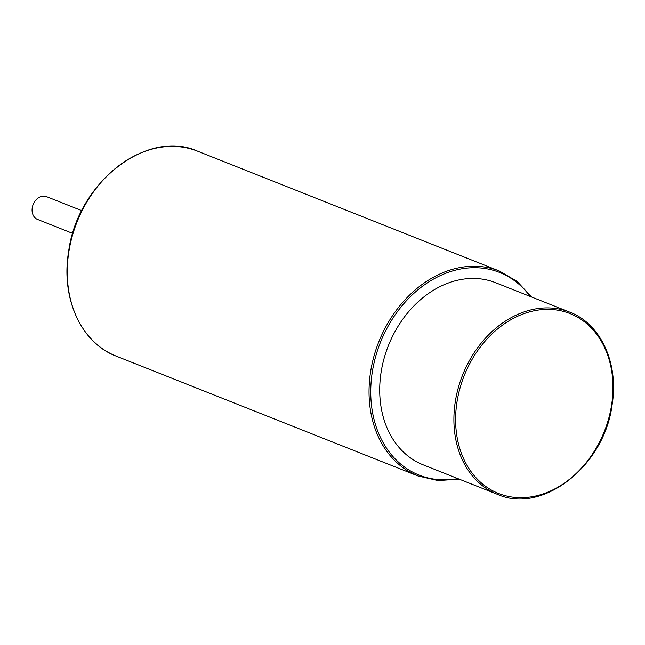<?xml version="1.0" encoding="UTF-8"?>
<svg xmlns="http://www.w3.org/2000/svg" width="645" height="645" viewBox="0 0 645 645"><rect width="100%" height="100%" fill="white"/><g stroke="black" fill="none" stroke-linecap="round" stroke-linejoin="round"><path stroke-width="0.97" d="M497.4 494.32L423.209 464.851A98 76.376 -68.3 0 1 381.122 372.117A98 76.376 -68.3 0 1 495.545 282.687L569.745 312.148A98 76.376 111.7 0 0 455.314 401.577A98 76.376 111.7 0 0 497.4 494.32C542.203 514.621 604.341 466.262 612.065 405.06C619.079 363.691 600.89 323.798 569.745 312.148M72.756 233.425L37.515 219.429A12.247 9.546 -68.3 0 1 32.25 207.843A12.247 9.546 -68.3 0 1 46.553 196.66L81.802 210.657M457.007 401.883A96.774 75.425 111.7 0 0 519.548 497.658A96.774 75.425 111.7 0 0 611.565 405.157A96.774 75.425 111.7 0 0 549.024 309.382A96.774 75.425 111.7 0 0 457.007 401.883M530.15 296.434A109.029 84.971 111.7 0 0 439.285 276.068A109.029 84.971 111.7 0 0 372.318 371.931A109.029 84.971 111.7 0 0 457.813 478.598M531.544 296.982L517.096 281.405L499.351 271.021A110.255 85.922 111.7 0 0 370.625 371.625A110.255 85.922 111.7 0 0 417.976 475.954L438.011 480.573L459.208 479.146M417.976 475.954L116.205 356.129A110.255 85.922 -68.3 0 1 68.854 251.792A110.255 85.922 -68.3 0 1 197.58 151.188L499.351 271.021M116.205 356.129C81.165 343.027 60.727 298.143 68.62 251.623C77.311 182.785 147.173 128.355 197.58 151.188"/></g></svg>
